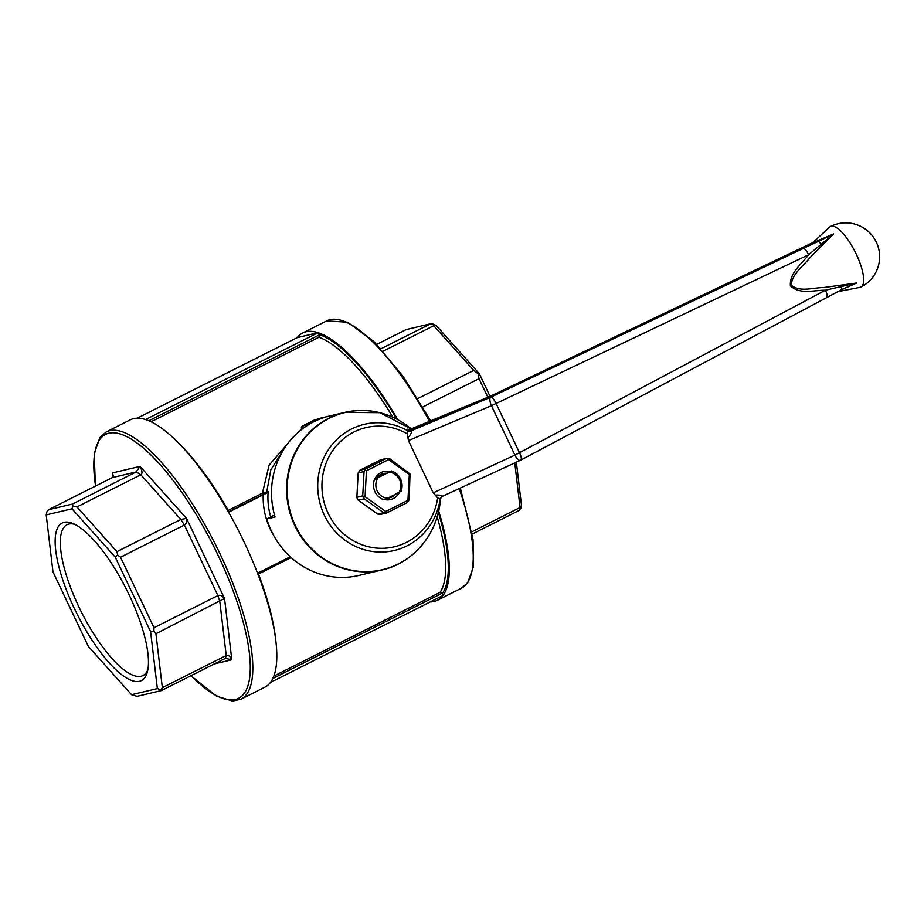 <?xml version="1.0" encoding="UTF-8"?>
<svg xmlns="http://www.w3.org/2000/svg" width="924" height="924" viewBox="0 0 924 924"><rect width="100%" height="100%" fill="white"/><g stroke="black" fill="none" stroke-linecap="round" stroke-linejoin="round"><path stroke-width="1.39" d="M358.258 500.207L377.72 514.091L383.587 512.693L364.125 498.821L358.258 500.207L357.299 498.798L356.86 497.274L362.728 495.876L364.044 471.529L358.177 472.926L356.86 497.274M365.742 468.861L386.521 458.396L380.642 459.782L359.875 470.247L365.742 468.861L365.142 470.131L366.458 470.755L365.061 496.685L385.793 511.469L407.923 500.323L409.32 474.393L388.588 459.609L366.458 470.755M388.588 459.609L388.323 458.466L389.616 458.651L410.025 473.943L409.159 499.815L407.461 502.494L386.682 512.959L380.815 514.356L377.72 514.091M399.422 492.273A14.391 13.641 -103.4 0 1 384.707 499.584M374.694 479.383A14.391 13.641 -103.4 0 1 390.251 471.633M395.345 494.352A12.509 11.85 -103.4 0 1 389.489 497.851A12.509 11.85 -103.4 0 1 387.884 498.105M376.738 478.459A12.509 11.85 -103.4 0 1 383.714 473.504A12.509 11.85 -103.4 0 1 387.202 473.227M364.044 471.529L365.142 470.131M365.061 496.685L363.686 497.285L362.728 495.876M386.521 458.396L388.323 458.466M385.793 511.469L385.389 512.774L383.587 512.693M364.125 498.821L363.686 497.285M409.32 474.393L410.025 473.943M386.682 512.959L385.389 512.774M408.57 501.097L407.923 500.323M358.177 472.926L359.875 470.247M411.376 429.383L485.966 398.071A7.531 2.772 67.2 0 1 486.139 397.978L409.332 429.672M826.426 297.482A7.531 2.345 -118 0 0 826.61 297.413A7.531 2.345 -118 0 0 825.421 290.205C814.044 290.101 799.537 294.837 790.355 285.712C789.616 272.672 801.686 263.998 808.592 254.77A7.531 2.368 64.5 0 0 803.164 248.475L818.745 241.187C811.515 244.167 809.563 244.629 812.912 242.573L798.463 249.595A7.531 2.368 -115.5 0 0 798.313 249.642A7.531 2.368 -115.5 0 0 798.174 249.723M803.164 248.475L490.667 397.216L411.272 430.757C411.965 432.247 410.857 434.523 407.958 437.583L407.276 433.876L407.796 429.094A3.765 3.754 -166 0 0 411.411 429.394L411.018 430.676A3.765 3.754 -160.1 0 1 407.542 430.457M440.436 497.84L440.182 499.191L437.676 497.897L433.241 492.839L408.431 440.586L407.958 437.583M433.241 492.839L514.911 455.116A7.531 2.784 65.2 0 0 520.374 460.314A7.531 2.784 65.2 0 0 520.57 460.187A7.531 2.345 -118 0 0 520.755 460.117A7.531 2.345 -118 0 0 519.565 452.922L496.096 403.511A7.531 2.368 -115.5 0 0 490.667 397.216A7.531 2.772 67.2 0 0 491.441 405.705L808.592 254.77L833.494 233.968L809.874 257.75C803.245 266.17 792.261 273.527 791.163 285.146C800.057 292.504 813.189 287.537 823.665 287.537L856.779 282.987L840.008 290.413M435.25 495.068C439.535 494.918 441.926 495.333 442.4 496.303L442.226 496.384M842.884 288.969L856.779 282.987L825.421 290.205L514.911 455.116L491.441 405.705L408.431 440.586M837.548 291.684L860.094 287.329A33.888 10.603 -116.7 0 0 860.995 287.029A33.888 10.603 -116.7 0 0 856.317 254.25A33.888 10.603 -116.7 0 0 830.503 226.495A33.888 10.603 -116.7 0 0 829.729 227.038L812.335 243L833.494 233.968L818.745 241.187A7.531 0.785 65.4 0 1 821.032 244.629M841.695 289.524A7.531 0.762 -117 0 0 841.764 289.512A7.531 0.762 -117 0 0 840.875 286.394M798.463 249.595L495.368 393.855A7.531 2.368 -115.5 0 0 495.218 393.913L812.716 242.654A7.531 3.835 -116.4 0 0 812.646 242.689A7.531 3.835 -116.4 0 0 812.404 242.827M843.15 288.842L520.755 460.117A7.531 7.531 0 0 1 520.374 460.314L442.307 496.373L440.24 498.868A3.765 3.742 -166.6 0 0 440.182 499.191L440.159 499.191A3.765 3.754 1.5 0 1 442.4 496.303M440.159 499.191A64.842 61.423 76.6 0 1 363.178 549.376A64.842 61.423 76.6 0 1 321.922 462.474A64.842 61.423 76.6 0 1 407.646 430.711A3.765 3.684 145.3 0 0 411.272 430.757M317.336 419.346L325.433 417.14A80.942 76.68 76.6 0 0 275.04 516.99L266.817 518.942L274.497 515.072M381.658 413.19A80.942 76.68 76.6 0 0 344.825 412.393A80.942 76.68 76.6 0 0 290.124 513.409A80.942 76.68 76.6 0 0 382.201 569.912L358.905 575.444A80.942 76.68 -103.4 0 1 266.817 518.942M317.209 419.092A80.942 76.68 -103.4 0 1 321.517 417.925L344.825 412.393L379.96 412.693L411.654 429.267A80.769 76.507 76.6 0 0 296.569 450.681A80.769 76.507 76.6 0 0 339.016 566.608A80.769 76.507 76.6 0 0 439.639 505.751A80.769 76.507 76.6 0 0 440.401 498.925L440.448 498.244M282.594 451.339L270.848 469.773L266.736 491.903L262.416 493.185L269.115 465.153L287.641 443.739M397.817 419.704A149.665 46.812 -116.7 0 0 318.272 332.767L318.052 332.698A149.665 46.812 -116.7 0 0 302.749 332.963A149.665 46.812 -116.7 0 0 297.239 337.63L137.214 418.191M270.432 682.49A149.665 46.812 -116.7 0 0 270.536 682.339A149.665 46.812 -116.7 0 0 257.565 573.238A149.665 46.812 -116.7 0 0 257.38 572.753A149.665 46.812 -116.7 0 0 228.84 512.635A149.665 46.812 -116.7 0 0 228.575 512.173A149.665 46.812 -116.7 0 0 145.796 419.635A149.665 46.812 -116.7 0 0 145.576 419.565A149.665 46.812 -116.7 0 0 130.272 419.831L106.318 431.901A149.665 46.812 63.3 0 1 220.328 554.481A149.665 46.812 63.3 0 1 240.968 699.225L264.922 687.167A149.665 46.812 -116.7 0 0 270.432 682.49L443.012 595.472A149.665 46.812 -116.7 0 0 438.657 511.03M430.457 601.94A149.665 46.812 -116.7 0 0 437.387 600.288A149.665 46.812 -116.7 0 0 442.839 595.691M318.052 332.698L297.239 337.63M392.885 417.244A145.9 45.634 -116.7 0 0 318.919 337.26L319.242 334.938L318.272 332.767M443.012 595.472L441.938 593.347L440.055 592.376A145.9 45.634 -116.7 0 0 437.168 516.805M290.275 556.779L257.611 573.226M228.609 512.162L266.424 493.231L268.168 491.556L266.736 491.903A1.883 1.779 76.6 0 1 265.765 493.381L263.594 494.34A1.883 0.589 63.3 0 1 262.416 493.185L228.24 510.394A145.9 45.634 -116.7 0 0 175.572 440.101M318.214 332.652L145.576 419.565M113.075 477.05L112.266 472.973L113.548 476.253L112.347 477.581L48.475 509.748L72.326 504.088L136.198 471.91L139.998 466.389C142.308 470.847 142.585 473.642 140.829 474.751L76.958 506.918L116.955 551.64L180.827 519.461L186.498 518.376C186.937 521.76 186.244 523.989 184.407 525.063L120.536 557.23L154.019 627.743L217.891 595.564C219.843 594.756 222.06 595.726 224.532 598.475L155.937 633.725L162.347 687.675L226.23 655.509C228.147 654.723 230.007 656.144 231.82 659.771L225.364 658.373L161.481 690.551L137.075 696.35L131.578 694.721L157.369 688.599L150.589 631.612L115.223 557.137L71.98 508.801L46.2 514.911L52.98 571.91L88.346 646.384L131.578 694.721M226.068 658.119L225.364 658.373L226.23 655.509L219.808 601.547L217.891 595.564L184.407 525.063L180.827 519.461L140.829 474.751L136.198 471.91L112.347 477.581M48.475 509.748L46.905 511.757L46.2 514.911M76.958 506.918L72.973 506.34L71.98 508.801M72.973 506.34L72.326 504.088M129.291 595.229A88.184 27.581 63.3 0 1 147.355 672.037A88.184 27.581 63.3 0 1 77.142 614.171A88.184 27.581 63.3 0 1 72.442 523.307A88.184 27.581 63.3 0 1 129.291 595.229M147.898 669.577A84.419 26.403 63.3 0 1 142.954 675.548A84.419 26.403 63.3 0 1 78.644 606.398A84.419 26.403 63.3 0 1 67.002 524.751A84.419 26.403 63.3 0 1 74.74 524.335M380.931 348.798L430.596 323.781L433.298 324.174L436.082 325.41L479.325 373.746L490.032 396.292M516.354 462.173L521.471 505.22L520.755 508.373L519.196 510.383L472.256 534.026M120.536 557.23L117.614 555.001L115.223 557.137M117.614 555.001L116.955 551.64M150.589 631.612L153.846 631.3L154.019 627.743M157.369 688.599L160.788 689.685L162.347 687.675M155.937 633.725L153.846 631.3M161.481 690.551L160.788 689.685M417.833 398.579L473.735 370.42L433.737 325.71L383.125 351.201M487.837 397.251L479.013 378.667L422.857 406.953M430.596 323.781L406.19 329.579L376.749 344.398M471.887 531.774L520.062 507.507L514.76 462.901M520.062 507.507L520.755 508.373M473.735 370.42L478.043 373.712L479.325 373.746M478.043 373.712L479.013 378.667M433.298 324.174L433.737 325.71M387.433 498.336L384.165 499.826A15.061 14.264 -103.4 0 1 374.497 479.475L391.395 470.963A15.061 14.264 -103.4 0 1 401.062 491.314L387.433 498.336A13.179 12.486 -103.4 0 1 377.777 477.985M389.293 472.176A13.179 12.486 -103.4 0 1 398.949 492.538M301.467 427.708A1.883 0.774 -7.5 0 0 301.386 427.985A1.883 0.774 -7.5 0 0 301.547 428.239A1.883 1.779 -103.4 0 1 302.448 426.045A1.883 0.589 -116.7 0 0 302.414 426.056A1.883 0.589 -116.7 0 0 302.367 426.091M495.368 393.855L485.966 398.071M437.676 497.897A61.261 58.027 -103.4 0 1 365.026 545.807A61.261 58.027 -103.4 0 1 325.953 463.525A61.261 58.027 -103.4 0 1 407.276 433.876M440.401 498.925C438.519 532.767 413.871 562.912 382.201 569.912A80.942 76.68 76.6 0 0 414.761 552.644M268.168 491.556A65.893 62.405 76.6 0 0 270.744 516.955M291.141 557.576L258.466 574.035A145.9 45.634 -116.7 0 1 275.595 638.703M440.055 592.376L273.874 676.079M318.919 337.26L151.086 421.794M302.749 332.963L326.703 320.905A149.665 46.812 63.3 0 1 429.672 421.702M459.205 488.565A149.665 46.812 63.3 0 1 461.342 588.23L437.387 600.288M396.812 419.161A147.782 46.223 -116.7 0 0 319.092 334.511M442.18 593.739A147.782 46.223 -116.7 0 0 438.369 512.312M441.938 593.347L272.834 678.516M265.765 493.381L266.424 493.231M263.594 494.34L228.482 512.023M263.225 494.733A69.658 65.974 76.6 0 0 273.238 534.661M319.242 334.938L148.833 420.778M95.576 486.024A147.782 46.223 63.3 0 1 129.348 438.022A147.782 46.223 63.3 0 1 218.145 555.428A147.782 46.223 63.3 0 1 248.856 682.328A147.782 46.223 63.3 0 1 191.083 675.64M112.786 477.304L112.266 472.973L139.998 466.389L186.498 518.376L224.532 598.475L231.82 659.771L214.38 663.906M319.877 419.069A1.883 1.779 76.6 0 0 318.468 419.126A1.883 0.589 63.3 0 1 319.011 419.415M314.148 420.154A1.883 1.779 -103.4 0 1 314.518 420.016A1.883 1.883 0 0 0 314.102 420.166A1.883 0.589 63.3 0 1 314.148 420.154L318.468 419.126L306.78 425.017L302.448 426.045L314.148 420.154M314.068 420.189A1.883 0.589 63.3 0 1 314.102 420.166L302.414 426.056A1.883 1.883 0 0 0 301.386 427.985L301.594 429.521M307.426 425.41A1.883 0.589 -116.7 0 0 306.78 425.017A1.883 1.779 76.6 0 0 305.798 426.472M301.698 429.441L301.547 428.239L304.146 427.616M860.995 287.029A33.888 33.888 0 0 0 876.356 242.227A33.888 33.888 0 0 0 830.503 226.495M495.218 393.913L486.139 397.978M240.968 699.225L232.559 701.05L216.447 696.119L190.91 675.721M95.403 486.105L94.19 453.707L99.931 437.445L106.318 431.901M460.348 488.034L473.053 539.581L473.446 566.666L467.787 582.594L461.342 588.23M326.703 320.905L347.632 322.222L373.966 341.626L402.956 376.149L430.873 421.194M319.912 419.057A1.883 1.883 0 0 0 318.838 418.988L314.518 420.016"/></g></svg>
